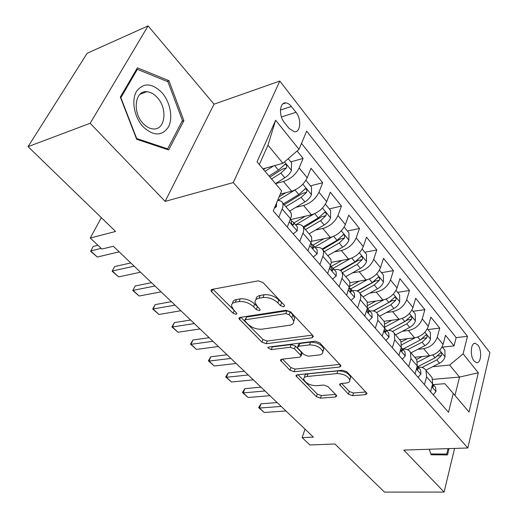 <?xml version="1.0" encoding="UTF-8"?>
<svg xmlns="http://www.w3.org/2000/svg" width="518" height="518" viewBox="0 0 518 518"><rect width="100%" height="100%" fill="white"/><g stroke="black" fill="none" stroke-linecap="round" stroke-linejoin="round"><path stroke-width="0.78" d="M283.696 306.818L284.635 305.86L284.201 305.07L262.995 282.53L258.275 280.847L212.089 289.361L210.956 290.592L211.687 291.874L233.035 313.241L236.124 314.342L236.946 313.513L233.76 309.965L231.552 306.144C231.371 304.066 232.627 302.765 235.334 302.227L239.096 301.586C244.392 301.159 249.21 302.881 253.555 306.753L256.261 309.531L259.421 310.658L260.295 309.764L257.135 306.17L255.018 302.408C254.817 300.187 256.164 298.789 259.065 298.213L262.989 297.546C268.492 297.092 273.42 298.854 277.771 302.816L280.465 305.665L283.696 306.818M477.894 345.092L475.336 343.35C470.739 342.281 469.716 355.989 474.067 360.955L476.566 362.632C481.19 363.642 482.174 350.084 477.894 345.092M348.452 394.166L352.635 395.668L365.637 394.651L367.074 393.525L346.963 371.82L342.631 370.266L297.177 374.779L295.933 375.822L316.414 396.71L320.48 398.174L335.418 397.008L336.739 395.966L336.26 395.13L327.875 386.538L323.705 385.042L316.226 385.703C309.816 385.411 305.652 383.281 303.729 379.299C303.587 377.713 304.72 376.774 307.116 376.476L337.017 373.575C343.583 373.795 347.843 375.938 349.799 379.992C349.948 381.727 348.698 382.75 346.05 383.061L340.98 383.508L339.614 384.621L348.452 394.166L349.307 391.485L353.477 392.981L365.928 391.984M90.171 123.278L165.132 201.385L214.044 104.176L148.096 25.9L90.171 123.278L28.076 146.652L115.592 231.462L90.242 238.04L101.936 249.054L113.312 246.264L313.371 437.121L302.13 437.639L309.919 444.975L334.874 443.984L384.518 492.1L444.094 492.068L454.577 448.413M165.132 201.385L233.281 182.589L467.832 447.979L403.807 450.09L444.094 492.068M312.017 337.814L313.39 336.532L312.833 335.522L290.643 311.927L286.046 310.288L240.041 317.417L238.863 318.596L261.933 342.165L266.226 343.706L312.017 337.814L312.833 335.522M319.671 342.793L341.032 365.876L339.627 367.081L294.133 371.723L289.957 370.221L280.458 360.308L281.682 359.227L299.773 357.167L301.062 356.015L300.505 355.044L294.477 348.841L290.138 347.287L271.277 349.605L267.871 347.811L268.719 347.034L315.209 341.194L319.671 342.793M28.076 146.652L87.166 53.263L148.096 25.9M442.417 347.151L454.04 345.882L445.506 335.295L443.084 344.451L437.237 337.276C434.9 343.518 430.374 347.313 423.659 348.659L417.819 349.3M428.01 329.552L439.717 328.101L430.872 317.12L428.308 326.327L422.248 318.887C419.807 325.174 415.203 329.047 408.43 330.503L402.389 331.255M413.079 311.299L424.87 309.66L415.689 298.258L412.975 307.517L406.682 299.792C404.131 306.132 399.449 310.081 392.625 311.655L386.363 312.535M397.578 292.359L409.453 290.514L399.915 278.678L397.047 287.982L390.507 279.96C387.846 286.337 383.074 290.378 376.197 292.074L369.703 293.104M381.488 272.695L393.44 270.629L383.534 258.327L380.497 267.683L373.692 259.33C370.914 265.76 366.051 269.884 359.123 271.717L352.37 272.908M364.769 252.26L376.8 249.961L366.491 237.16L363.28 246.562L356.196 237.872C353.282 244.341 348.336 248.562 341.356 250.537L334.317 251.923M347.384 231.015L359.486 228.457L348.756 215.138L345.351 224.572L337.976 215.52C334.926 222.034 329.888 226.353 322.85 228.483L315.494 230.083M329.293 208.903L341.459 206.073L330.283 192.197L326.677 201.664L318.984 192.23C315.792 198.782 310.658 203.205 303.567 205.497L295.856 207.349M310.45 185.871L322.682 182.75L311.027 168.279L307.2 177.778C303.917 184.35 298.718 188.83 291.608 191.233L280.264 194.12M443.084 344.451C440.786 350.667 436.292 354.429 429.597 355.736L414.724 357.278M428.308 326.327C425.913 332.595 421.341 336.435 414.594 337.846L399.618 339.62M412.975 307.517C410.476 313.837 405.821 317.754 399.015 319.282L383.942 321.309M397.047 287.982C394.438 294.347 389.704 298.355 382.841 300L367.476 302.324M380.497 267.683C377.764 274.087 372.947 278.179 366.032 279.96L349.915 282.686M363.28 246.562C360.418 253.011 355.51 257.193 348.543 259.11L331.293 262.361M345.351 224.572C342.359 231.067 337.36 235.347 330.342 237.412L311.473 241.356M326.677 201.664C323.543 208.197 318.447 212.581 311.376 214.802L291.025 219.509M284.356 122.513L289.025 128.373L294.282 131.76C300.608 132.731 301.748 119.179 295.998 112.302L289.938 104.837L287.956 103.458L285.962 102.881C279.623 101.858 278.451 115.611 284.356 122.513M233.281 182.589L279.811 81.061L489.924 352.635L467.832 447.979M454.04 345.882L456.164 337.613L467.482 336.305L306.656 131.086L299.009 149.339L282.925 163.274L262.976 168.874M467.482 336.305L463.105 353.833L478.315 372.785L469.043 412.037L453.231 393.382L448.504 412.315L273.226 210.93L281.624 190.877L257.038 161.869L275.654 120.234L299.009 149.339M418.24 367.249L418.512 367.223C421.982 366.964 424.488 368.045 426.016 370.474L426.567 376.78L424.436 384.66M402.713 349.223L402.991 349.19C406.488 348.873 408.987 349.922 410.489 352.331L410.955 358.644L408.702 366.582M386.59 330.49L386.868 330.458C390.384 330.083 392.884 331.086 394.353 333.475L394.729 339.795L392.34 347.785M369.833 311.027L370.111 310.988C373.646 310.547 376.139 311.512 377.583 313.869L377.855 320.189L375.323 328.231M352.395 290.779L352.68 290.734C356.235 290.222 358.721 291.135 360.127 293.473L360.826 295.882L360.683 298.258L357.608 307.873M334.246 269.697L334.531 269.645C338.112 269.069 340.585 269.923 341.945 272.228L342.56 274.184L342.417 276.994L339.148 286.668M315.339 247.733L315.624 247.675C319.217 247.015 321.678 247.818 322.999 250.084L323.569 252.013L323.368 254.824L319.891 264.543M295.623 224.831L295.907 224.767C299.521 224.022 301.962 224.76 303.231 226.981L303.781 229.325L303.496 231.688L299.792 241.453M290.805 161.869L303.095 158.43L299.171 167.936C295.83 174.521 290.585 179.047 283.456 181.52L275.485 183.631M289.691 211.156L291.233 213.332L291.362 216.336L287.309 227.111M277.59 200.505C280.044 200.414 281.708 201.198 282.588 202.855L283.068 204.739L282.737 207.53L278.801 217.333M430.568 391.705L432.647 383.844L432.064 377.544L430.6 375.835M415.067 373.899L417.268 365.98L416.77 359.667L415.326 357.977M398.964 355.393L401.295 347.423L400.88 341.103L399.456 339.432M382.213 336.15L384.686 328.121L384.369 321.808L382.964 320.163M364.782 316.116L367.398 308.042L367.191 301.729L365.805 300.11M346.62 295.254L349.961 284.622L349.637 281.565L347.947 279.241M327.693 273.504L331.255 262.82L330.989 259.777L329.338 257.491M307.938 250.809L311.739 240.08L311.538 237.056L309.939 234.822M322.682 182.75L318.984 192.23M341.459 206.073L337.976 215.52M359.486 228.457L356.196 237.872M376.8 249.961L373.692 259.33M393.44 270.629L390.507 279.96M409.453 290.514L406.682 299.792M424.87 309.66L422.248 318.887M439.717 328.101L437.237 337.276M456.164 337.613L301.508 143.382M303.095 158.43L297.105 150.991M432.789 379.364L459.537 377.072L449.63 365.08L432.679 366.699M282.925 163.274L267.968 145.169L259.337 164.582M214.044 104.176L279.811 81.061M305.011 429.15L302.13 437.639M101.347 217.657L90.242 238.04M454.979 395.441L459.537 377.072L478.315 372.785M433.197 384.621L444.852 383.67L453.231 393.382M449.63 365.08L463.105 353.833M267.968 145.169L275.654 120.234M136.674 139.284L168.661 149.948L183.903 120.681L168.933 80.678L137.406 67.806L120.331 97.093L136.674 139.284M448.064 448.627L446.736 454.059L430.866 453.949L429.26 449.248L431.144 454.804L447.52 454.901L449.054 448.594M167.074 81.404L168.933 80.678M182.032 121.329L183.903 120.681M437.334 454.843L437.464 454.325M282.99 303.788L278.859 300.019C274.521 296.056 269.6 294.302 264.102 294.768L262.989 297.546M256.112 299.456C256.021 297.338 257.375 295.998 260.185 295.435L264.102 294.768M232.679 303.302C232.569 301.295 233.832 300.026 236.473 299.501L240.235 298.854C245.526 298.42 250.336 300.136 254.668 304.008L258.476 307.55M212.924 289.206L234.881 311.091M240.87 317.288L262.969 339.497L267.256 341.032L312.451 335.114M289.031 314.737L285.832 313.591L245.467 319.736L244.638 320.564L247.889 324.171C252.072 327.836 256.747 329.506 261.92 329.189L289.458 325.285C292.502 324.767 293.926 323.381 293.719 321.121L291.802 317.67L289.031 314.737L290.08 311.953L286.888 310.813L285.832 313.591M244.878 319.962L246.562 317.035L286.888 310.813M293.732 321.199L294.755 318.343L292.845 314.886L291.802 317.67M290.08 311.953L292.845 314.886M339.989 364.4L295.085 369.075L294.133 371.723M282.504 359.129L290.915 367.579L295.085 369.075M301.761 354.079L302.033 353.315L301.476 352.337L295.467 346.134L291.129 344.58L272.293 346.937L271.277 349.605M270.862 346.769L272.293 346.937M319.14 354.959C321.743 354.59 322.967 353.503 322.805 351.69C320.733 347.3 316.31 345.033 309.55 344.897L298.769 346.218L297.461 347.41L298.031 348.407L304.06 354.629L308.385 356.183L319.14 354.959M322.727 351.321L323.756 348.938C321.691 344.541 317.281 342.275 310.528 342.152L309.55 344.897M297.753 346.613L298.452 344.697L299.76 343.499L310.528 342.152M341.615 383.45L349.307 391.485M349.669 379.487L350.667 377.266C348.724 373.206 344.47 371.069 337.911 370.856L337.017 373.575M304.364 377.486L304.662 376.657C304.519 375.071 305.652 374.125 308.042 373.821L337.911 370.856M297.999 374.695L317.301 394.094L321.361 395.558L335.56 394.418M265.559 168.149L263.468 169.457M273.666 165.877L265.015 171.277M288.209 158.696L291.653 162.898L291.239 171.154L289.335 173.951L286.642 176.534L275.453 183.599M271.51 178.943L280.905 173.129L286.428 167.955C287.108 166.058 286.694 164.808 285.185 164.206L278.412 170.144L269.004 175.99M286.428 167.955L282.368 169.075L269.949 177.104M274.398 208.139L276.405 206.74L276.638 202.791M119.146 251.832L97.293 257.045L90.669 251.282L93.136 246.484L97.934 245.286M97.293 257.045L90.734 250.939L101.198 248.362M161.94 92.638C151.916 82.835 143.428 82.433 136.467 91.427C131.138 100.492 134.317 117.359 143.123 126.8C153.535 136.26 161.959 136.325 168.389 127.007C173.265 117.942 170.292 102.085 161.94 92.638M157.336 97.578C154.021 93.913 150.473 91.964 146.691 91.718C134.868 90.43 132.226 112.406 143.072 123.401C146.322 126.865 149.747 128.717 153.341 128.956C165.268 130.173 167.858 108.676 157.336 97.578M167.657 148.867L136.674 138.513L120.862 97.695L137.38 69.321L167.936 81.753L182.453 120.519L167.657 148.867L166.524 149.236M136.247 69.788L137.38 69.321M446.736 454.059L430.976 454.305M285.806 192.709L279.157 196.769M285.845 206.663L301.165 197.397L306.578 192.333C307.226 190.488 306.844 189.277 305.419 188.701L298.782 194.535L294.975 189.983L277.719 200.498M305.898 180.309L311.545 187.212L311.428 194.8C310.185 197.572 308.016 199.935 304.921 201.891L289.64 211.091M298.782 194.535L283.437 203.846M306.578 192.333L302.531 193.35L284.227 204.772M305.257 216.22L293.984 222.928M313.921 213.986L295.739 224.806M325.427 204.183L330.62 210.528L330.542 218C329.357 220.759 327.24 223.083 324.19 224.967L309.104 233.845M305.465 229.591L320.59 220.655L325.887 215.702C326.515 213.908 326.152 212.736 324.805 212.179L318.298 217.916L303.179 226.878M325.887 215.702L321.859 216.621L303.801 227.648M323.944 238.746L313.125 245.04M332.329 236.849L314.763 247.067M344.159 227.072L348.925 232.893L348.879 240.255C347.753 243 345.687 245.286 342.676 247.112L327.784 255.678M324.294 251.593L339.219 242.974L344.412 238.118C345.014 236.376 344.684 235.237 343.402 234.699L337.024 240.346L322.164 248.951M344.412 238.118L340.41 238.947L322.669 249.546M341.919 260.36L331.196 266.446M350.103 258.722L333.119 268.389M362.14 249.041L366.504 254.383L366.491 261.635C365.417 264.361 363.396 266.608 360.431 268.376L345.733 276.651M342.372 272.727L357.109 264.4L362.199 259.647C362.781 257.945 362.47 256.837 361.26 256.319L354.998 261.875L340.099 270.318M362.199 259.647L358.216 260.386L340.637 270.681M293.175 233.851L297.209 230.814L297.326 226.806L296.477 225.829M290.617 218.9L291.336 221.477C291.31 223.2 291.893 224.378 293.084 225.019L293.803 224.333L293.46 222.319L291.343 220.785M140.52 272.215L118.616 276.897L112.121 271.244L114.588 266.589L130.795 262.943M118.616 276.897L112.302 271.018L134.194 266.181M112.121 271.244L114.588 266.589M313.306 256.973L317.139 253.872L317.158 249.844L316.291 248.834M311.033 242.689L311.486 244.839L313.15 248.284L313.843 247.578L313.455 245.538L311.46 243.997M161.085 291.841L139.161 296.024L132.783 290.481L135.256 285.949L151.483 282.679M139.161 296.024L133.074 290.358L154.999 286.027M132.783 290.481L135.256 285.949M332.588 279.131L336.234 275.971L336.169 271.924L335.282 270.895M330.549 265.592L330.788 267.23L332.388 270.584L333.048 269.852L332.614 267.8L330.724 266.252M180.892 310.735L158.955 314.458L152.706 309.019L153.095 309L155.173 304.61L171.413 301.69M158.955 314.458L153.095 309L175.026 305.141M152.706 309.019L155.173 304.61M351.087 300.388L354.552 297.164L354.409 293.117L353.509 292.068M349.21 287.684L350.835 291.971L351.476 291.22L351.003 289.154L349.236 287.619M199.987 328.949L178.056 332.245L171.918 326.903L172.397 326.975L174.378 322.61L190.624 320.02M178.056 332.245L172.397 326.975L194.334 323.556M171.918 326.903L174.378 322.61M359.207 281.112L349.605 286.467M367.256 279.688L350.809 288.85M379.403 270.15L383.404 275.032L383.417 282.18C382.394 284.894 380.419 287.101 377.493 288.811L362.982 296.808M359.829 292.994L374.3 284.991L379.293 280.329C379.856 278.671 379.558 277.59 378.412 277.091L372.274 282.563L357.09 290.986M379.293 280.329L375.336 280.989L357.582 291.174M368.842 320.784L372.144 317.521L371.93 313.461L371.011 312.393M367.068 309.058L368.551 312.503L369.166 311.739L368.654 309.66L367.314 308.314M218.402 346.523L196.49 349.41L190.462 344.166L191.025 344.321L192.923 339.983L209.149 337.697M196.49 349.41L191.025 344.321L212.943 341.317M190.462 344.166L192.923 339.983M375.854 301.055L367.922 305.387M383.793 299.818L367.722 308.579M396.005 290.436L399.656 294.897L399.702 301.942C398.724 304.636 396.794 306.811 393.907 308.469L379.577 316.2M376.534 312.542L390.831 304.791L395.726 300.22C396.27 298.601 395.998 297.552 394.904 297.067L388.882 302.454L373.187 310.981M395.726 300.22L391.796 300.809L373.569 311.053M385.904 340.384L389.044 337.076L388.765 333.022L387.833 331.934M323.349 350.11L323.672 350.071M384.201 329.701L385.567 332.232L386.163 331.449L385.619 329.364L384.647 328.25M236.176 363.474L214.29 365.986L208.365 360.832L209.013 361.072L210.826 356.76L227.039 354.759M214.29 365.986L209.013 361.072L230.911 358.45M208.365 360.832L210.826 356.76M391.886 320.241L385.075 323.886M399.734 319.159L384.958 327.059M411.972 309.952L415.3 314.018L415.371 320.966C414.445 323.64 412.555 325.783 409.699 327.389L395.551 334.874M392.424 331.455L406.747 323.847L411.545 319.36C412.069 317.787 411.816 316.763 410.774 316.297L404.869 321.6L388.403 330.367M411.545 319.36L407.647 319.884L388.604 330.367M402.305 359.233L405.303 355.885L404.959 351.832L404.014 350.731M400.731 349.346L401.936 351.204L402.505 350.408L401.282 347.474M253.341 379.849L231.494 382.006L225.673 376.942L226.398 377.259L228.127 372.973L244.308 371.238M231.494 382.006L226.398 377.259L248.251 375M225.673 376.942L228.127 372.973M407.342 338.707L401.262 341.899M415.112 337.775L401.728 344.787M427.35 328.742L430.374 332.439L430.464 339.284C429.584 341.945 427.732 344.056 424.915 345.616L410.942 352.862M407.556 349.76L422.066 342.204L426.78 337.801C427.292 336.26 427.046 335.263 426.055 334.809L420.26 340.035L402.7 349.203M426.78 337.801L422.908 338.254L421.102 339.549M418.084 377.363L420.946 373.99L420.545 369.936L419.593 368.822M416.666 368.143L417.683 369.457L418.227 368.648L417.262 366.012M269.923 395.674L248.128 397.494L242.411 392.521L243.201 392.903L244.852 388.642L261.001 387.166M248.128 397.494L243.201 392.903L265.009 390.98M242.411 392.521L244.852 388.642M422.248 356.494L416.563 359.427M429.953 355.691L417.579 362.05M442.158 346.84L444.904 350.194L445.02 356.947C444.172 359.589 442.359 361.668 439.581 363.176L425.835 370.182M421.982 367.482L436.836 359.893L441.465 355.568C441.958 354.059 441.731 353.088 440.786 352.648L435.094 357.802L417.748 366.686M433.281 394.82L436.007 391.42L435.56 387.373L434.596 386.253M432.038 386.156L432.854 387.037L433.378 386.208L432.627 383.916M285.955 410.968L264.225 412.483L258.599 407.588L259.453 408.035L261.033 403.807L277.143 402.564M264.225 412.483L259.453 408.035L281.203 406.436M258.599 407.588L261.033 403.807M429.597 355.736L423.659 348.659M414.594 337.846L408.43 330.503M399.015 319.282L392.625 311.655M382.841 300L376.197 292.074M366.032 279.96L359.123 271.717M348.543 259.11L341.356 250.537M330.342 237.412L322.85 228.483M311.376 214.802L303.567 205.497M291.608 191.233L283.456 181.52M290.63 218.868L282.206 209.071M432.647 383.844L426.567 376.78M417.268 365.98L410.955 358.644M401.295 347.423L394.729 339.795M384.686 328.121L377.855 320.189M367.398 308.042L360.288 299.78M349.397 287.134L341.99 278.522M330.639 265.339L322.908 256.358M311.065 242.605L302.998 233.229M307.2 177.778L299.171 167.936M280.432 110.03L291.42 106.443M281.429 116.971L295.998 112.302M278.859 300.019L277.771 302.816M260.185 295.435L259.065 298.213M257.362 306.786L256.261 309.531M254.668 304.008L253.555 306.753M240.235 298.854L239.096 301.586M236.473 299.501L235.334 302.227M234.155 310.547L233.035 313.241M212.853 289.219L211.687 291.874M281.546 302.875L280.465 305.665M267.256 341.032L266.226 343.706M262.969 339.497L261.933 342.165M240.52 317.346L239.536 319.742M246.562 317.035L245.467 319.736M340.378 364.808L339.627 367.081M290.915 367.579L289.957 370.221M281.805 359.207L281.034 361.292M301.476 352.337L300.505 355.044M295.467 346.134L294.477 348.841M291.129 344.58L290.138 347.287M299.76 343.499L298.769 346.218M340.727 383.54L340.099 385.476M308.042 373.821L307.116 376.476M336.085 394.956L335.418 397.008M321.361 395.558L320.48 398.174M317.301 394.094L316.414 396.71M297.183 374.773L296.477 376.748M366.33 392.404L365.637 394.651M353.477 392.981L352.635 395.668M291.498 170.409L284.499 161.914M278.412 170.144L274.624 165.605M284.822 177.816L280.905 173.129M275.388 205.769L276.295 206.818M311.435 194.613L302.855 184.194M304.921 201.891L301.165 197.397M330.542 217.813L322.474 208.016M318.298 217.916L314.724 213.636M324.19 224.967L320.59 220.655M348.886 240.074L341.291 230.853M337.024 240.346L333.663 236.318M342.676 247.112L339.219 242.974M366.491 261.454L359.343 252.778M354.998 261.875L351.839 258.087M360.431 268.376L357.109 264.4M289.387 221.963L297.105 230.899M292.398 224.65L293.803 224.333M309.894 245.687L317.035 253.949M312.438 247.863L313.843 247.578M329.532 268.408L336.137 276.049M331.649 270.111L333.048 269.852M348.355 290.184L354.461 297.248M350.084 291.446L351.476 291.22M383.417 281.999L376.69 273.828M372.274 282.563L369.302 279.001M377.493 288.811L374.3 284.991M366.414 311.078L372.06 317.605M367.793 311.933L369.166 311.739M399.702 301.767L393.356 294.069M388.882 302.454L386.085 299.1M393.907 308.469L390.831 304.791M383.754 331.138L388.966 337.166M384.809 331.617L386.163 331.449M415.371 320.791L409.395 313.539M404.869 321.6L402.233 318.44M409.699 327.389L406.747 323.847M400.42 350.414L405.225 355.976M401.178 350.55L402.505 350.408M430.464 339.115L424.838 332.278M420.26 340.035L417.773 337.063M424.915 345.616L422.066 342.204M416.446 368.952L420.869 374.074M416.932 368.771L418.227 368.648M445.014 356.779L439.711 350.336M435.094 357.802L432.757 354.998M439.581 363.176L436.836 359.893M437.729 355.95L441.465 355.568M431.863 386.797L435.942 391.511M432.109 386.311L433.378 386.208M474.294 343.466L475.336 343.35M290.954 212.633L282.588 202.855M311.24 236.337L303.231 226.981M330.672 259.052L322.999 250.084M349.307 280.827L341.945 272.228M367.191 301.729L360.127 293.473M384.369 321.808L377.583 313.869M400.88 341.103L394.353 333.475M416.77 359.667L410.489 352.331M432.064 377.544L426.016 370.474M282.854 103.904L285.962 102.881M211.37 289.64L210.956 290.592M239.219 317.735L238.863 318.596M294.755 318.343L293.719 321.121M280.73 359.583L280.458 360.308M302.033 353.315L301.062 356.015M268.078 347.274L267.871 347.811M323.756 348.938L322.805 351.69M339.834 383.935L339.614 384.621M350.667 377.266L349.799 379.992M296.173 375.142L295.933 375.822M284.531 164.387L285.185 164.206M139.918 94.334L146.691 91.718M304.83 188.85L305.419 188.701M324.281 212.296L324.805 212.179M342.935 234.796L343.402 234.699M360.839 256.397L361.26 256.319M297.326 226.806L293.46 222.319M290.999 219.464L290.585 218.984M317.158 249.844L313.455 245.538M336.169 271.924L332.614 267.8M354.409 293.117L351.003 289.154M378.036 277.156L378.412 277.091M371.93 313.461L368.654 309.66M394.567 297.118L394.904 297.067M388.765 333.022L385.619 329.364M404.959 351.832L401.929 348.31M420.545 369.936L417.631 366.55M435.56 387.373L432.75 384.11"/></g></svg>
